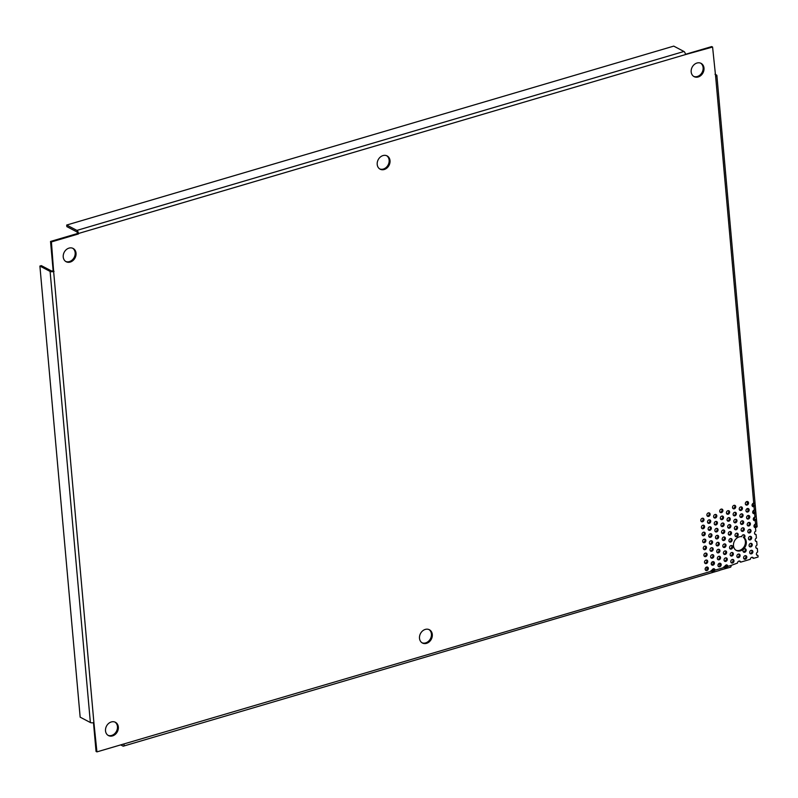 <?xml version="1.0" encoding="UTF-8"?>
<svg xmlns="http://www.w3.org/2000/svg" width="798" height="798" viewBox="0 0 798 798"><rect width="100%" height="100%" fill="white"/><g stroke="black" fill="none" stroke-linecap="round" stroke-linejoin="round"><path stroke-width="1.2" d="M76.039 253.195A7.501 6.115 -62.3 0 1 72.987 260.537A7.501 6.115 -62.3 0 1 66.144 261.724A7.501 6.115 -62.3 0 1 63.232 256.976A7.501 6.115 -62.3 0 1 66.284 249.634A7.501 6.115 -62.3 0 1 73.127 248.447A7.501 6.115 -62.3 0 1 76.039 253.195M72.678 248.248A7.501 6.115 -62.3 0 1 75.172 252.737A7.501 6.115 -62.3 0 1 72.329 259.879A7.501 6.115 -62.3 0 1 65.715 261.465M703.996 68.109A7.501 6.115 -62.3 0 1 700.933 75.451A7.501 6.115 -62.3 0 1 694.1 76.638A7.501 6.115 -62.3 0 1 691.178 71.89A7.501 6.115 -62.3 0 1 694.24 64.548A7.501 6.115 -62.3 0 1 701.083 63.361A7.501 6.115 -62.3 0 1 703.996 68.109M700.634 63.152A7.501 6.115 -62.3 0 1 703.118 67.65A7.501 6.115 -62.3 0 1 700.285 74.793A7.501 6.115 -62.3 0 1 693.671 76.379M432.307 634.5A7.501 6.115 -62.3 0 1 429.254 641.831A7.501 6.115 -62.3 0 1 422.411 643.018A7.501 6.115 -62.3 0 1 419.499 638.27A7.501 6.115 -62.3 0 1 422.551 630.939A7.501 6.115 -62.3 0 1 429.394 629.752A7.501 6.115 -62.3 0 1 432.307 634.5M428.945 629.542A7.501 6.115 -62.3 0 1 431.429 634.031A7.501 6.115 -62.3 0 1 428.596 641.183A7.501 6.115 -62.3 0 1 421.982 642.769M746.29 541.952A7.501 6.115 -62.3 0 1 743.227 549.293A7.501 6.115 -62.3 0 1 736.384 550.48A7.501 6.115 -62.3 0 1 733.472 545.732A7.501 6.115 -62.3 0 1 741.731 536.675A1.875 1.526 -62.3 0 1 744.205 534.899A1.875 1.526 -62.3 0 1 744.275 537.822A7.501 6.115 -62.3 0 1 746.29 541.952M743.716 534.76A1.875 1.526 -62.3 0 1 743.397 537.363A7.501 6.115 -62.3 0 1 745.412 541.493A7.501 6.115 -62.3 0 1 742.569 548.635A7.501 6.115 -62.3 0 1 735.956 550.221M743.397 537.363L744.275 537.822M118.333 727.038A7.501 6.115 -62.3 0 1 115.271 734.379A7.501 6.115 -62.3 0 1 108.438 735.566A7.501 6.115 -62.3 0 1 105.516 730.818A7.501 6.115 -62.3 0 1 108.578 723.477A7.501 6.115 -62.3 0 1 115.421 722.29A7.501 6.115 -62.3 0 1 118.333 727.038M114.962 722.09A7.501 6.115 -62.3 0 1 117.456 726.579A7.501 6.115 -62.3 0 1 114.623 733.721A7.501 6.115 -62.3 0 1 108.009 735.317M390.023 160.657A7.501 6.115 -62.3 0 1 386.96 167.989A7.501 6.115 -62.3 0 1 380.117 169.176A7.501 6.115 -62.3 0 1 377.205 164.428A7.501 6.115 -62.3 0 1 380.267 157.096A7.501 6.115 -62.3 0 1 387.1 155.909A7.501 6.115 -62.3 0 1 390.023 160.657M386.651 155.7A7.501 6.115 -62.3 0 1 389.145 160.189A7.501 6.115 -62.3 0 1 386.302 167.341A7.501 6.115 -62.3 0 1 379.698 168.927M93.486 722.679L96.049 751.427L96.927 751.886L711.896 571.079A1.875 1.526 -62.3 0 1 715.068 569.922A1.875 1.526 -62.3 0 1 715.078 570.141L714.2 569.682L711.028 570.62M713.861 568.595A1.875 1.526 -62.3 0 1 714.2 569.682M752.055 505.383A1.875 1.526 -62.3 0 1 753.711 503.119L755.078 503.518L754.02 506.58A1.875 1.526 -62.3 0 1 752.055 505.383M752.684 512.346A1.875 1.526 -62.3 0 1 754.329 510.092L755.696 510.491L754.639 513.543A1.875 1.526 -62.3 0 1 752.684 512.346M753.302 519.318A1.875 1.526 -62.3 0 1 754.958 517.054L755.995 516.905L756.394 518.261L755.257 520.515A1.875 1.526 -62.3 0 1 753.302 519.318M754.26 527.149A1.875 1.526 -62.3 0 0 754.599 527.139L755.477 527.598A1.875 1.526 -62.3 0 1 755.576 524.027L755.257 520.515L754.389 520.047A1.875 1.526 -62.3 0 1 753.641 520.186M754.878 534.121A1.875 1.526 -62.3 0 0 755.217 534.111L756.095 534.57A1.875 1.526 -62.3 0 1 755.786 531.109L755.477 527.598M755.507 541.084A1.875 1.526 -62.3 0 0 755.846 541.074L756.723 541.533A1.875 1.526 -62.3 0 1 756.414 538.081L756.095 534.57M756.125 548.056A1.875 1.526 -62.3 0 0 756.464 548.046L757.342 548.505A1.875 1.526 -62.3 0 1 757.033 545.054L756.723 541.533M756.753 555.029A1.875 1.526 -62.3 0 0 757.083 555.009L757.96 555.478A1.875 1.526 -62.3 0 1 757.651 552.016L757.342 548.505M711.896 571.079L712.155 572.356L715.078 570.141L724.714 567.308A1.875 1.526 -62.3 0 1 727.886 566.141A1.875 1.526 -62.3 0 1 727.896 566.371L727.018 565.912L723.836 566.839M726.669 564.814A1.875 1.526 -62.3 0 1 727.018 565.912M751.058 543.318A1.875 1.526 -62.3 0 1 749.412 546.46M752.275 544.655A1.875 1.526 -62.3 0 1 749.073 545.593A1.875 1.526 -62.3 0 1 752.275 544.655M750.439 536.356A1.875 1.526 -62.3 0 1 748.783 539.498M751.656 537.682A1.875 1.526 -62.3 0 1 748.444 538.63A1.875 1.526 -62.3 0 1 751.656 537.682M749.811 529.383A1.875 1.526 -62.3 0 1 748.165 532.525M751.028 530.71A1.875 1.526 -62.3 0 1 747.826 531.658A1.875 1.526 -62.3 0 1 751.028 530.71M748.574 515.448A1.875 1.526 -62.3 0 1 746.918 518.59M749.791 516.775A1.875 1.526 -62.3 0 1 746.579 517.722A1.875 1.526 -62.3 0 1 749.791 516.775M747.945 508.486A1.875 1.526 -62.3 0 1 746.3 511.618M749.162 509.812A1.875 1.526 -62.3 0 1 745.96 510.75A1.875 1.526 -62.3 0 1 749.162 509.812M747.327 501.513A1.875 1.526 -62.3 0 1 745.681 504.655M748.544 502.84A1.875 1.526 -62.3 0 1 745.342 503.787A1.875 1.526 -62.3 0 1 748.544 502.84M745.581 555.667A1.875 1.526 -62.3 0 1 743.936 558.8M746.798 556.994A1.875 1.526 -62.3 0 1 743.596 557.932A1.875 1.526 -62.3 0 1 746.798 556.994M744.963 548.695A1.875 1.526 -62.3 0 1 743.307 551.837M746.18 550.022A1.875 1.526 -62.3 0 1 742.978 550.969A1.875 1.526 -62.3 0 1 746.18 550.022M743.098 527.787A1.875 1.526 -62.3 0 1 741.442 530.929M744.315 529.114A1.875 1.526 -62.3 0 1 741.103 530.062A1.875 1.526 -62.3 0 1 744.315 529.114M742.479 520.825A1.875 1.526 -62.3 0 1 740.823 523.957M743.686 522.151A1.875 1.526 -62.3 0 1 740.484 523.099A1.875 1.526 -62.3 0 1 743.686 522.151M751.686 550.291A1.875 1.526 -62.3 0 1 750.03 553.433M752.893 551.618A1.875 1.526 -62.3 0 1 749.691 552.565A1.875 1.526 -62.3 0 1 752.893 551.618M749.192 522.421A1.875 1.526 -62.3 0 1 747.546 525.553M750.409 523.747A1.875 1.526 -62.3 0 1 747.207 524.685A1.875 1.526 -62.3 0 1 750.409 523.747M741.851 513.852A1.875 1.526 -62.3 0 1 740.205 516.994M743.068 515.179A1.875 1.526 -62.3 0 1 739.866 516.126A1.875 1.526 -62.3 0 1 743.068 515.179M741.232 506.89A1.875 1.526 -62.3 0 1 739.576 510.022M742.449 508.216A1.875 1.526 -62.3 0 1 739.237 509.154A1.875 1.526 -62.3 0 1 742.449 508.216M737.003 533.164A1.875 1.526 -62.3 0 1 735.347 536.306M738.21 534.49A1.875 1.526 -62.3 0 1 735.008 535.438A1.875 1.526 -62.3 0 1 738.21 534.49M735.756 519.229A1.875 1.526 -62.3 0 1 734.1 522.361M736.973 520.555A1.875 1.526 -62.3 0 1 733.771 521.503A1.875 1.526 -62.3 0 1 736.973 520.555M735.138 512.256A1.875 1.526 -62.3 0 1 733.482 515.398M736.345 513.583A1.875 1.526 -62.3 0 1 733.143 514.53A1.875 1.526 -62.3 0 1 736.345 513.583M734.509 505.294A1.875 1.526 -62.3 0 1 732.863 508.426M735.726 506.62A1.875 1.526 -62.3 0 1 732.524 507.558A1.875 1.526 -62.3 0 1 735.726 506.62M732.773 559.438A1.875 1.526 -62.3 0 1 731.118 562.58M733.98 560.765A1.875 1.526 -62.3 0 1 730.778 561.712A1.875 1.526 -62.3 0 1 733.98 560.765M732.145 552.475A1.875 1.526 -62.3 0 1 730.499 555.608M733.362 553.802A1.875 1.526 -62.3 0 1 730.16 554.75A1.875 1.526 -62.3 0 1 733.362 553.802M731.527 545.503A1.875 1.526 -62.3 0 1 729.871 548.645M732.744 546.83A1.875 1.526 -62.3 0 1 729.532 547.777A1.875 1.526 -62.3 0 1 732.744 546.83M730.908 538.54A1.875 1.526 -62.3 0 1 729.252 541.672M732.115 539.867A1.875 1.526 -62.3 0 1 728.913 540.805A1.875 1.526 -62.3 0 1 732.115 539.867M730.28 531.568A1.875 1.526 -62.3 0 1 728.634 534.71M731.497 532.894A1.875 1.526 -62.3 0 1 728.295 533.842A1.875 1.526 -62.3 0 1 731.497 532.894M729.661 524.595A1.875 1.526 -62.3 0 1 728.005 527.737M730.878 525.932A1.875 1.526 -62.3 0 1 727.666 526.87A1.875 1.526 -62.3 0 1 730.878 525.932M738.868 554.071A1.875 1.526 -62.3 0 1 737.212 557.204M740.085 555.398A1.875 1.526 -62.3 0 1 736.873 556.336A1.875 1.526 -62.3 0 1 740.085 555.398M736.374 526.191A1.875 1.526 -62.3 0 1 734.729 529.333M737.591 527.518A1.875 1.526 -62.3 0 1 734.389 528.466A1.875 1.526 -62.3 0 1 737.591 527.518M729.033 517.633A1.875 1.526 -62.3 0 1 727.387 520.775M730.25 518.959A1.875 1.526 -62.3 0 1 727.048 519.907A1.875 1.526 -62.3 0 1 730.25 518.959M728.414 510.66A1.875 1.526 -62.3 0 1 726.769 513.802M729.631 511.987A1.875 1.526 -62.3 0 1 726.429 512.934A1.875 1.526 -62.3 0 1 729.631 511.987M725.432 550.879A1.875 1.526 -62.3 0 1 723.776 554.011M726.639 552.206A1.875 1.526 -62.3 0 1 723.437 553.154A1.875 1.526 -62.3 0 1 726.639 552.206M724.803 543.907A1.875 1.526 -62.3 0 1 723.158 547.049M726.02 545.234A1.875 1.526 -62.3 0 1 722.818 546.181A1.875 1.526 -62.3 0 1 726.02 545.234M724.185 536.944A1.875 1.526 -62.3 0 1 722.529 540.076M725.402 538.271A1.875 1.526 -62.3 0 1 722.2 539.209A1.875 1.526 -62.3 0 1 725.402 538.271M722.938 522.999A1.875 1.526 -62.3 0 1 721.292 526.141M724.155 524.336A1.875 1.526 -62.3 0 1 720.953 525.274A1.875 1.526 -62.3 0 1 724.155 524.336M722.32 516.037A1.875 1.526 -62.3 0 1 720.664 519.179M723.537 517.363A1.875 1.526 -62.3 0 1 720.325 518.311A1.875 1.526 -62.3 0 1 723.537 517.363M721.701 509.064A1.875 1.526 -62.3 0 1 720.045 512.206M722.908 510.391A1.875 1.526 -62.3 0 1 719.706 511.338A1.875 1.526 -62.3 0 1 722.908 510.391M719.956 563.218A1.875 1.526 -62.3 0 1 718.3 566.361M721.173 564.545A1.875 1.526 -62.3 0 1 717.961 565.493A1.875 1.526 -62.3 0 1 721.173 564.545M719.327 556.246A1.875 1.526 -62.3 0 1 717.681 559.388M720.544 557.583A1.875 1.526 -62.3 0 1 717.342 558.52A1.875 1.526 -62.3 0 1 720.544 557.583M718.709 549.283A1.875 1.526 -62.3 0 1 717.063 552.415M719.926 550.61A1.875 1.526 -62.3 0 1 716.724 551.558A1.875 1.526 -62.3 0 1 719.926 550.61M718.09 542.311A1.875 1.526 -62.3 0 1 716.434 545.453M719.307 543.638A1.875 1.526 -62.3 0 1 716.095 544.585A1.875 1.526 -62.3 0 1 719.307 543.638M717.462 535.348A1.875 1.526 -62.3 0 1 715.816 538.48M718.679 536.675A1.875 1.526 -62.3 0 1 715.477 537.613A1.875 1.526 -62.3 0 1 718.679 536.675M716.843 528.376A1.875 1.526 -62.3 0 1 715.198 531.518M718.06 529.702A1.875 1.526 -62.3 0 1 714.858 530.65A1.875 1.526 -62.3 0 1 718.06 529.702M726.05 557.842A1.875 1.526 -62.3 0 1 724.394 560.984M727.267 559.169A1.875 1.526 -62.3 0 1 724.065 560.116A1.875 1.526 -62.3 0 1 727.267 559.169M723.567 529.972A1.875 1.526 -62.3 0 1 721.911 533.114M724.774 531.298A1.875 1.526 -62.3 0 1 721.572 532.246A1.875 1.526 -62.3 0 1 724.774 531.298M716.225 521.413A1.875 1.526 -62.3 0 1 714.569 524.545M717.432 522.74A1.875 1.526 -62.3 0 1 714.23 523.678A1.875 1.526 -62.3 0 1 717.432 522.74M715.597 514.441A1.875 1.526 -62.3 0 1 713.951 517.583M716.813 515.767A1.875 1.526 -62.3 0 1 713.611 516.715A1.875 1.526 -62.3 0 1 716.813 515.767M712.614 554.65A1.875 1.526 -62.3 0 1 710.958 557.792M713.831 555.987A1.875 1.526 -62.3 0 1 710.619 556.924A1.875 1.526 -62.3 0 1 713.831 555.987M711.996 547.687A1.875 1.526 -62.3 0 1 710.34 550.829M713.203 549.014A1.875 1.526 -62.3 0 1 710.001 549.962A1.875 1.526 -62.3 0 1 713.203 549.014M711.367 540.715A1.875 1.526 -62.3 0 1 709.721 543.857M712.584 542.042A1.875 1.526 -62.3 0 1 709.382 542.989A1.875 1.526 -62.3 0 1 712.584 542.042M710.13 526.78A1.875 1.526 -62.3 0 1 708.474 529.922M711.337 528.106A1.875 1.526 -62.3 0 1 708.135 529.054A1.875 1.526 -62.3 0 1 711.337 528.106M709.502 519.817A1.875 1.526 -62.3 0 1 707.856 522.949M710.719 521.144A1.875 1.526 -62.3 0 1 707.517 522.082A1.875 1.526 -62.3 0 1 710.719 521.144M708.883 512.845A1.875 1.526 -62.3 0 1 707.228 515.987M710.1 514.171A1.875 1.526 -62.3 0 1 706.888 515.119A1.875 1.526 -62.3 0 1 710.1 514.171M707.138 566.999A1.875 1.526 -62.3 0 1 705.492 570.131M708.355 568.326A1.875 1.526 -62.3 0 1 705.153 569.263A1.875 1.526 -62.3 0 1 708.355 568.326M706.519 560.026A1.875 1.526 -62.3 0 1 704.863 563.169M707.726 561.353A1.875 1.526 -62.3 0 1 704.524 562.301A1.875 1.526 -62.3 0 1 707.726 561.353M705.891 553.064A1.875 1.526 -62.3 0 1 704.245 556.196M707.108 554.391A1.875 1.526 -62.3 0 1 703.906 555.328A1.875 1.526 -62.3 0 1 707.108 554.391M705.272 546.091A1.875 1.526 -62.3 0 1 703.617 549.233M706.489 547.418A1.875 1.526 -62.3 0 1 703.287 548.366A1.875 1.526 -62.3 0 1 706.489 547.418M704.654 539.119A1.875 1.526 -62.3 0 1 702.998 542.261M705.861 540.446A1.875 1.526 -62.3 0 1 702.659 541.393A1.875 1.526 -62.3 0 1 705.861 540.446M704.026 532.156A1.875 1.526 -62.3 0 1 702.38 535.288M705.242 533.483A1.875 1.526 -62.3 0 1 702.04 534.431A1.875 1.526 -62.3 0 1 705.242 533.483M713.232 561.622A1.875 1.526 -62.3 0 1 711.587 564.765M714.449 562.949A1.875 1.526 -62.3 0 1 711.247 563.897A1.875 1.526 -62.3 0 1 714.449 562.949M710.749 533.752A1.875 1.526 -62.3 0 1 709.093 536.884M711.966 535.079A1.875 1.526 -62.3 0 1 708.754 536.027A1.875 1.526 -62.3 0 1 711.966 535.079M703.407 525.184A1.875 1.526 -62.3 0 1 701.751 528.326M704.624 526.51A1.875 1.526 -62.3 0 1 701.422 527.458A1.875 1.526 -62.3 0 1 704.624 526.51M702.789 518.221A1.875 1.526 -62.3 0 1 701.133 521.353M703.996 519.548A1.875 1.526 -62.3 0 1 700.794 520.486A1.875 1.526 -62.3 0 1 703.996 519.548M718.22 564.296A1.875 0.678 -5.1 0 0 719.656 564.106A1.875 0.678 -5.1 0 0 720.255 563.847M711.886 564.755A1.875 0.678 -5.1 0 0 712.225 564.316A1.875 0.678 -5.1 0 0 711.237 563.817M705.402 568.066A1.875 0.678 -5.1 0 0 706.838 567.887A1.875 0.678 -5.1 0 0 707.437 567.627M749.442 522.87L748.105 522.75M747.726 515.628A1.875 0.848 -106.4 0 0 748.694 516.316A1.875 0.848 -106.4 0 0 748.893 516.186M747.108 508.665A1.875 0.848 -106.4 0 0 748.075 509.353A1.875 0.848 -106.4 0 0 748.275 509.224M746.479 501.693A1.875 0.848 -106.4 0 0 747.457 502.381A1.875 0.848 -106.4 0 0 747.646 502.251M685.452 54.314L711.706 46.583L712.584 47.042L685.482 54.573A2.584 1.167 -106.4 0 0 683.946 51.481L673.741 46.114L66.703 225.036L66.842 226.622L77.047 231.989L77.606 233.485L50.533 241.455L53.167 270.891L51.571 271.001L41.356 265.634L39.9 266.063L80.159 717.163L90.364 722.529A2.584 0.928 -5.1 0 0 93.895 722.569L96.927 751.886M753.322 503.229L753.142 506.112A1.875 1.526 -62.3 0 1 752.394 506.251M753.95 510.201L753.761 513.084A1.875 1.526 -62.3 0 1 753.013 513.214M752.305 557.263A1.875 1.526 -62.3 0 1 752.604 557.912L753.482 558.371L758.1 557.004L757.96 555.478M739.487 561.034A1.875 1.526 -62.3 0 1 739.796 561.682L740.674 562.151L750.31 559.308A1.875 1.526 -62.3 0 1 753.482 558.371M123.151 744.155L122.543 744.335M39.9 266.063L50.104 271.43A2.584 0.928 174.9 0 0 53.636 271.48L51.411 241.924L50.533 241.455M54.045 271.35L53.167 270.891M77.606 233.485L78.443 233.495A2.584 1.167 73.6 0 0 76.907 230.403L66.703 225.036M51.411 241.924L78.483 233.944M712.584 47.042L715.626 76.359A2.584 0.928 174.9 0 0 716.873 75.431A2.584 0.928 174.9 0 0 716.504 75.012L715.008 74.224M754.569 517.164L754.389 520.047M755.187 524.136L755.088 526.969L756.125 527.378L756.943 524.426L755.576 524.027M755.088 524.176L755.307 526.54L753.94 525.822M753.142 506.112L754.02 506.58L754.329 510.092M753.761 513.084L754.639 513.543L754.958 517.054M720.055 570.131L730.479 567.208A2.584 1.167 -106.4 0 0 731.068 565.433L737.492 563.079A1.875 1.526 -62.3 0 1 740.674 562.151M711.597 562.54L713.242 562.051A1.875 0.678 -5.1 0 0 713.512 562.151M724.714 567.308L724.973 568.585L727.896 566.371L731.068 565.433M719.786 570.361L123.441 746.13A2.584 1.167 73.6 0 1 122.922 746.06L120.698 744.883M124.039 744.354A2.584 1.167 73.6 0 1 123.441 746.13M756.125 527.378A2.584 0.928 -5.1 0 0 757.132 526.53A2.584 0.928 -5.1 0 0 756.993 526.271M711.866 570.839L713.661 570.311M724.684 567.059L726.479 566.53M754.689 519.608L754.469 517.214M754.06 512.635L753.851 510.241M753.442 505.673L753.222 503.279M753.711 503.119L715.626 76.359M685.482 54.573L78.443 233.495M53.636 271.48L93.895 722.569M50.104 271.43L90.364 722.529M683.946 51.481L76.907 230.403M757.132 526.53L757.013 525.234M756.943 524.426L756.394 518.261M756.314 517.453L755.766 511.299M755.696 510.491L755.147 504.326M755.078 503.518L716.873 75.431"/></g></svg>
